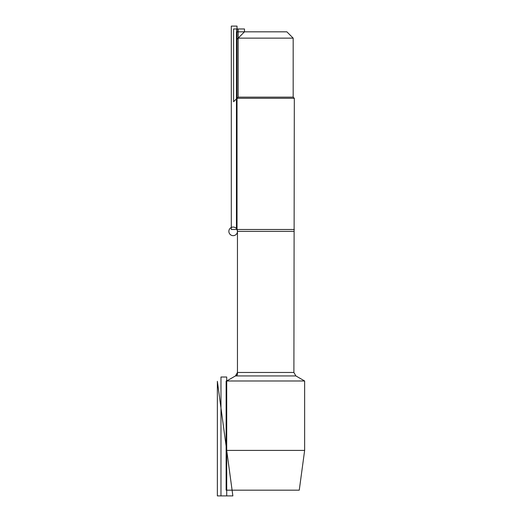 <?xml version="1.0" encoding="UTF-8"?>
<svg xmlns="http://www.w3.org/2000/svg" width="522" height="522" viewBox="0 0 522 522"><rect width="100%" height="100%" fill="white"/><g stroke="black" fill="none" stroke-linecap="round" stroke-linejoin="round"><path stroke-width="0.78" d="M304.639 450.408L299.263 490.171L232.088 490.171L226.705 450.408L304.639 450.408L304.639 380.982L295.896 375.938L293.893 372.46L294.323 98.286L237.027 98.286L237.027 229.491L294.323 229.491M304.639 380.982L226.705 380.982L226.705 450.408M236.453 228.603L236.453 31.829L244.479 31.829L236.74 39.561L236.74 28.964L244.479 28.964L244.479 31.829L286.872 31.829L293.175 38.132L238.176 38.132L238.176 97.144L293.175 97.144L294.323 98.286M293.893 231.363L237.458 231.363L237.458 374.776L226.705 380.982L235.455 375.938L295.896 375.938M260.374 490.171L226.137 490.171L226.137 380.982M238.176 97.144L233.588 101.725L233.588 28.964L238.176 28.964L238.176 97.144L237.027 98.286M237.027 26.1L231.298 26.1L231.298 229.491L237.027 229.491L237.027 26.1M232.864 495.9L217.361 381.314L217.361 495.9L232.864 495.9L217.361 381.314M226.705 377.014L226.705 495.9L220.976 495.9L220.976 377.014L226.705 377.014M233.158 235.657A4.3 4.3 0 0 1 229.439 229.217A4.3 4.3 0 0 1 236.884 229.217A4.3 4.3 0 0 1 233.158 235.657M237.027 229.491L237.458 231.363L237.458 372.46L293.893 372.46M237.458 372.46L235.455 375.938M244.479 31.829L238.176 38.132M293.175 97.144L293.175 38.132"/></g></svg>
